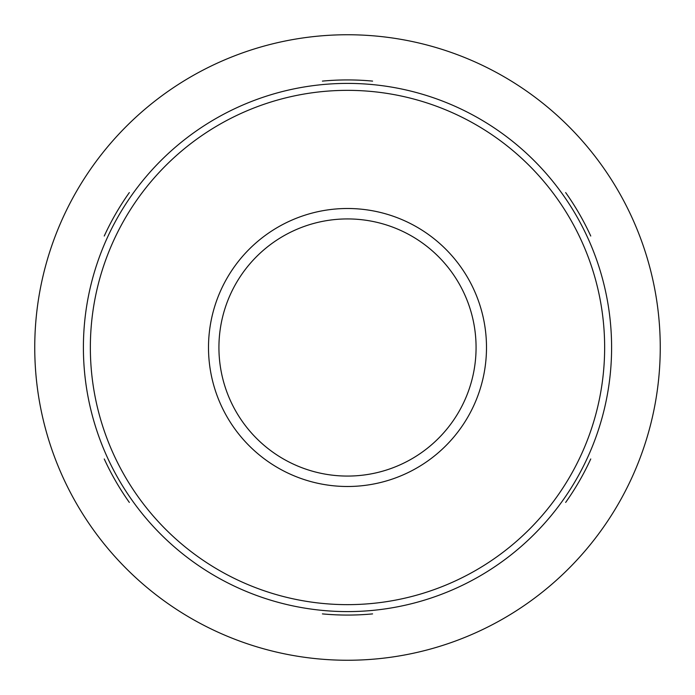 <?xml version="1.0" encoding="UTF-8"?>
<svg xmlns="http://www.w3.org/2000/svg" width="695" height="695" viewBox="0 0 695 695"><rect width="100%" height="100%" fill="white"/><g stroke="black" fill="none" stroke-linecap="round" stroke-linejoin="round"><path stroke-width="1.04" d="M129.339 502.424A267.575 267.575 0 0 1 104.25 458.969M104.25 236.031A267.575 267.575 0 0 1 129.339 192.576M322.411 81.106A267.575 267.575 0 0 1 372.589 81.106M565.661 192.576A267.575 267.575 0 0 1 590.75 236.031M590.75 458.969A267.575 267.575 0 0 1 565.661 502.424M372.589 613.894A267.575 267.575 0 0 1 322.411 613.894M347.5 218.925A128.575 128.575 0 0 1 458.848 411.788A128.575 128.575 0 0 1 236.152 411.788A128.575 128.575 0 0 1 347.5 218.925M347.5 208.5A139 139 0 0 1 467.874 417A139 139 0 0 1 227.126 417A139 139 0 0 1 347.5 208.5M347.5 90.35A257.15 257.15 0 0 1 570.195 476.075A257.15 257.15 0 0 1 124.805 476.075A257.15 257.15 0 0 1 347.5 90.35M347.5 83.4A264.1 264.1 0 0 1 576.216 479.55A264.1 264.1 0 0 1 118.784 479.55A264.1 264.1 0 0 1 347.5 83.4M347.5 34.75A312.75 312.75 0 0 1 618.35 503.875A312.75 312.75 0 0 1 76.65 503.875A312.75 312.75 0 0 1 347.5 34.75"/></g></svg>
